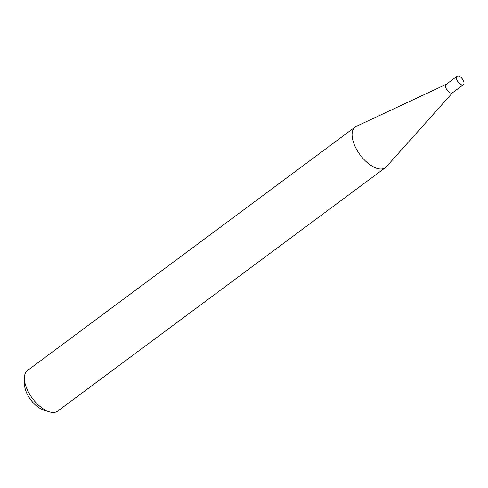 <?xml version="1.0" encoding="UTF-8"?>
<svg xmlns="http://www.w3.org/2000/svg" width="488" height="488" viewBox="0 0 488 488"><rect width="100%" height="100%" fill="white"/><g stroke="black" fill="none" stroke-linecap="round" stroke-linejoin="round"><path stroke-width="0.73" d="M446.361 84.272A5.258 2.635 53.4 0 0 446.13 84.412A5.258 2.635 53.4 0 0 445.898 87.974A5.258 2.635 53.4 0 0 452.4 92.854L463.368 84.705A5.258 2.635 53.4 0 0 463.6 81.136A5.258 2.635 53.4 0 0 457.097 76.262A5.258 2.635 53.4 0 0 456.866 79.825A5.258 2.635 53.4 0 0 463.368 84.705M446.239 84.326L356.319 126.325A25.309 12.694 53.4 0 0 355.197 126.996A25.309 12.694 53.4 0 0 354.093 144.155A25.309 12.694 53.4 0 0 385.392 167.628A25.309 12.694 53.4 0 0 386.356 166.744L452.51 92.775M49.001 411.738L43.249 409.847A19.239 9.65 -126.6 0 1 26.078 391.535A19.239 9.65 -126.6 0 1 24.552 384.684L24.4 378.633A25.309 12.694 53.4 0 0 26.407 387.643A25.309 12.694 53.4 0 0 49.001 411.738A25.309 12.694 53.4 0 0 57.706 411.116L385.392 167.628M355.197 126.996L27.511 370.477A25.309 12.694 53.4 0 0 24.4 378.633M446.13 84.412L457.097 76.262"/></g></svg>
